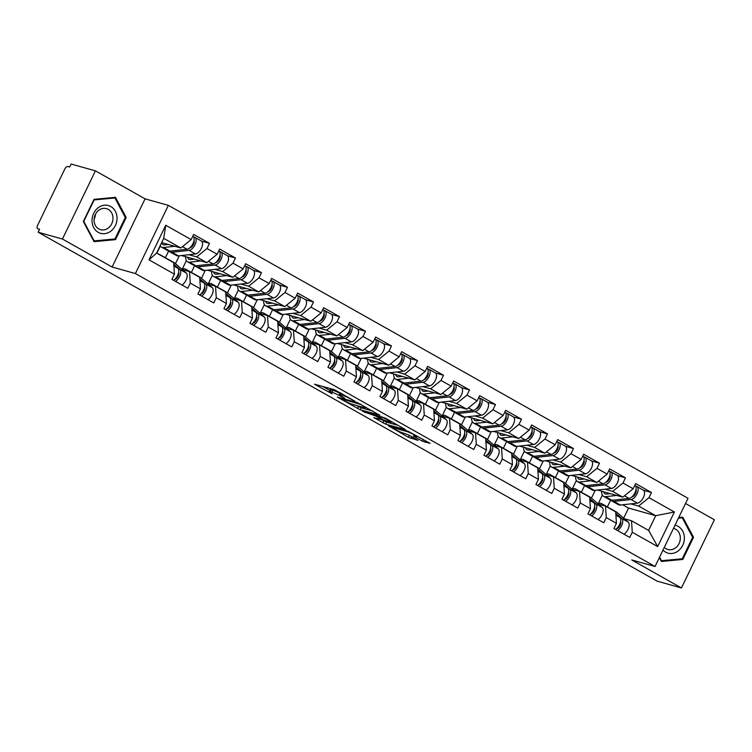 <?xml version="1.0" encoding="UTF-8"?>
<svg xmlns="http://www.w3.org/2000/svg" width="752" height="752" viewBox="0 0 752 752"><rect width="100%" height="100%" fill="white"/><g stroke="black" fill="none" stroke-linecap="round" stroke-linejoin="round"><path stroke-width="1.13" d="M354.897 401.164L334.405 389.705L314.486 384.187L332.017 393.785A6.975 0.743 -154.2 0 1 329.226 391.726A6.975 0.743 -154.2 0 1 330.269 391.811L331.905 392.271A6.975 0.743 -154.2 0 1 340.618 396.201L344.773 398.325L342.141 396.624A6.975 0.743 -154.2 0 1 339.349 394.565A6.975 0.743 -154.2 0 1 340.393 394.65L342.028 395.11A6.975 0.743 -154.2 0 1 350.742 399.03L354.897 401.164M422.464 441.208L430.135 443.36L408.11 431.253L388.192 425.735L408.364 437.26L418.056 440.371L408.919 435.07L402.903 432.917A5.828 0.62 -154.2 0 1 396.877 430.323A5.828 0.62 -154.2 0 1 393.277 427.916A5.828 0.62 -154.2 0 1 394.151 427.991L407.048 431.601A5.828 0.62 -154.2 0 1 413.074 434.205A5.828 0.62 -154.2 0 1 416.674 436.602A5.828 0.62 -154.2 0 1 415.8 436.536L413.327 435.906L414.202 436.555L422.464 441.208L423.291 439.497M112.104 267.026L145.07 198.838L95.41 170.845L62.444 239.033L112.104 267.026L135.398 273.549L655.058 566.491L631.774 559.967L681.434 587.961L657.154 581.155L38.155 232.227L39.593 229.247L37.628 228.664A3.328 1.692 -60.6 0 0 37.826 228.749M62.444 239.033L38.155 232.227M379.807 415.292L357.228 402.564L337.31 397.056L360.208 409.802L379.91 415.085M385.391 418.14L405.572 429.665L385.654 424.147L373.791 417.614L382.392 419.898L376.038 416.166L362.52 411.306L385.391 418.14M598.301 503.549L602.371 495.117M572.3 488.894L576.37 480.462M546.3 474.23L550.37 465.808M520.299 459.575L524.37 451.153M494.299 444.921L498.369 436.489M468.299 430.266L472.369 421.834M442.298 415.612L446.368 407.18M416.298 400.957L420.368 392.525M390.297 386.293L394.368 377.871M364.297 371.638L368.377 363.216M338.297 356.984L342.376 348.552M312.296 342.329L316.376 333.897M286.296 327.675L290.375 319.243M260.295 313.011L264.375 304.588M234.295 298.356L238.375 289.934M208.304 283.701L212.374 275.279M182.304 269.047L186.374 260.615M135.398 273.549L168.363 205.362L688.024 498.303L655.058 566.491M643.543 490.276L651.486 492.504L635.656 483.583L633.156 488.753L622.806 497.138L597.464 490.031M651.486 492.504L648.985 497.674L674.403 511.999L657.68 546.591L632.263 532.266L629.762 537.436L613.933 528.506L616.433 523.336L606.262 517.611L603.762 522.781L587.932 513.851L590.433 508.681L580.262 502.956L577.771 508.117L561.932 499.196L564.432 494.026L554.262 488.292L551.771 493.462L535.932 484.542L538.432 479.372L528.261 473.638L525.77 478.808L509.931 469.887L512.432 464.717L502.27 458.983L499.77 464.153L483.931 455.223L486.431 450.063L476.27 444.329L473.769 449.499L457.93 440.569L460.431 435.399L450.269 429.674L447.769 434.844L431.93 425.914L434.43 420.744L424.269 415.019L421.769 420.18L405.939 411.259L408.43 406.089L398.269 400.355L395.768 405.525L379.939 396.605L382.43 391.435L372.268 385.701L369.768 390.871L353.938 381.95L356.429 376.78L346.268 371.046L343.767 376.216L327.938 367.286L330.438 362.116L320.267 356.392L317.767 361.562L301.937 352.632L304.438 347.462L294.267 341.737L291.767 346.898L275.937 337.977L278.437 332.807L268.267 327.073L265.766 332.243L249.937 323.322L252.437 318.152L242.266 312.418L239.766 317.588L223.936 308.668L226.437 303.498L216.266 297.764L213.765 302.934L197.936 294.004L200.436 288.843L190.265 283.109L187.774 288.279L171.935 279.349L174.436 274.179L149.018 259.854L165.741 225.262L191.158 239.597L180.809 247.981L161.661 242.614A8.216 4.174 -60.6 0 0 162.968 244.635A8.216 4.174 -60.6 0 0 163.447 244.832A8.216 4.174 -60.6 0 0 164.453 244.908L168.316 244.475M201.545 241.119L209.488 243.347L193.659 234.427L191.158 239.597M209.488 243.347L206.988 248.517L217.159 254.251L206.809 262.636L181.467 255.539M227.546 255.783L235.489 258.002L219.659 249.081L217.159 254.251M235.489 258.002L232.988 263.172L243.159 268.906L232.81 277.291L207.467 270.194M253.546 270.438L261.489 272.666L245.66 263.736L243.159 268.906M261.489 272.666L258.989 277.826L269.16 283.56L258.81 291.945L233.468 284.848M279.547 285.093L287.49 287.32L271.651 278.39L269.16 283.56M287.49 287.32L284.989 292.49L295.16 298.215L284.811 306.6L259.468 299.503M305.547 299.747L313.49 301.975L297.651 293.045L295.16 298.215M313.49 301.975L310.99 307.145L321.16 312.87L310.802 321.264L285.469 314.157M331.538 314.402L339.49 316.63L323.651 307.709L321.16 312.87M339.49 316.63L336.99 321.8L347.151 327.534L336.802 335.918L311.469 328.812M357.538 329.056L365.491 331.284L349.652 322.364L347.151 327.534M365.491 331.284L362.99 336.454L373.152 342.188L362.802 350.573L337.469 343.476M383.539 343.72L391.491 345.939L375.652 337.018L373.152 342.188M391.491 345.939L388.991 351.109L399.152 356.843L388.803 365.228L363.47 358.131M409.539 358.375L417.492 360.603L401.653 351.673L399.152 356.843M417.492 360.603L414.991 365.763L425.153 371.497L414.803 379.882L389.47 372.785M435.54 373.03L443.483 375.257L427.653 366.327L425.153 371.497M443.483 375.257L440.992 380.427L451.153 386.152L440.804 394.537L415.471 387.44M461.54 387.684L469.483 389.912L453.653 380.982L451.153 386.152M469.483 389.912L466.992 395.082L477.153 400.816L466.804 409.201L441.471 402.094M487.54 402.339L495.483 404.567L479.654 395.646L477.153 400.816M495.483 404.567L492.992 409.737L503.154 415.471L492.804 423.855L467.462 416.758M513.541 416.993L521.484 419.221L505.654 410.301L503.154 415.471M521.484 419.221L518.983 424.391L529.154 430.125L518.805 438.51L493.462 431.413M539.541 431.657L547.484 433.885L531.655 424.955L529.154 430.125M547.484 433.885L544.984 439.046L555.155 444.78L544.805 453.165L519.463 446.068M565.542 446.312L573.485 448.54L557.655 439.61L555.155 444.78M573.485 448.54L570.984 453.71L581.155 459.434L570.806 467.819L545.463 460.722M591.542 460.967L599.485 463.194L583.655 454.264L581.155 459.434M599.485 463.194L596.985 468.364L607.155 474.089L596.806 482.483L571.464 475.377M617.542 475.621L625.485 477.849L609.656 468.928L607.155 474.089M625.485 477.849L622.985 483.019L633.156 488.753M598.329 504.094L605.529 506.115L615.691 511.849L616.433 523.336M622.806 497.138L612.636 491.404L604.834 489.214M591.457 498.144L595.264 490.276M581.39 492.222L584.624 485.538M605.529 506.115L606.262 517.611M622.985 483.019L612.636 491.404M572.328 489.439L579.529 491.46L589.69 497.194L590.433 508.681M596.806 482.483L586.635 476.749L578.833 474.559M565.466 483.489L569.264 475.621M555.39 477.567L558.623 470.884M579.529 491.46L580.262 502.956M596.985 468.364L586.635 476.749M546.328 474.785L553.528 476.806L563.69 482.53L564.432 494.026M570.806 467.819L560.635 462.095L552.833 459.904M539.466 468.834L543.264 460.967M529.389 462.912L532.623 456.229A11.101 5.64 119.4 0 1 531.965 455.956L525.545 452.337A11.101 5.64 119.4 0 1 523.683 447.252M553.528 476.806L554.262 488.292M570.984 453.71L560.635 462.095M520.328 460.13L527.528 462.142L537.689 467.876L538.432 479.372M544.805 453.165L534.634 447.44L526.832 445.25M513.466 454.18L517.263 446.312M503.389 448.258L506.622 441.574A11.101 5.64 119.4 0 1 505.964 441.302L499.544 437.683A11.101 5.64 119.4 0 1 497.683 432.597M527.528 462.142L528.261 473.638M544.984 439.046L534.634 447.44M494.327 445.475L501.528 447.487L511.689 453.221L512.432 464.717M518.805 438.51L508.634 432.776L500.832 430.595M487.465 439.525L491.263 431.657M477.388 433.603L480.622 426.91A11.101 5.64 119.4 0 1 479.964 426.647L473.544 423.028A11.101 5.64 119.4 0 1 471.683 417.933M501.528 447.487L502.27 458.983M518.983 424.391L508.634 432.776M468.327 430.811L475.527 432.832L485.689 438.566L486.431 450.063M492.804 423.855L482.634 418.121L474.832 415.931M461.465 424.871L465.262 417.003M451.388 418.949L454.622 412.256A11.101 5.64 119.4 0 1 453.964 411.993L447.543 408.374A11.101 5.64 119.4 0 1 445.692 403.279M475.527 432.832L476.27 444.329M492.992 409.737L482.634 418.121M442.326 416.157L449.527 418.178L459.688 423.912L460.431 435.399M466.804 409.201L456.633 403.467L448.831 401.277M435.464 410.207L439.271 402.339M425.388 404.285L428.621 397.601M449.527 418.178L450.269 429.674M466.992 395.082L456.633 403.467M416.326 401.502L423.526 403.523L433.697 409.248L434.43 420.744M440.804 394.537L430.642 388.812L422.831 386.622M409.464 395.552L413.271 387.684M399.387 389.63L402.621 382.947A11.101 5.64 119.4 0 1 401.963 382.674L395.543 379.055A11.101 5.64 119.4 0 1 393.691 373.97M423.526 403.523L424.269 415.019M440.992 380.427L430.642 388.812M390.326 386.848L397.526 388.869L407.697 394.593L408.43 406.089M414.803 379.882L404.642 374.158L396.83 371.967M383.464 380.897L387.271 373.03M373.387 374.975L376.62 368.292A11.101 5.64 119.4 0 1 375.962 368.019L369.542 364.4A11.101 5.64 119.4 0 1 367.69 359.315M397.526 388.869L398.269 400.355M414.991 365.763L404.642 374.158M364.325 372.193L371.526 374.205L381.696 379.939L382.43 391.435M388.803 365.228L378.641 359.494L370.83 357.313M357.463 366.243L361.27 358.375M347.386 360.321L350.62 353.637A11.101 5.64 119.4 0 1 349.962 353.365L343.542 349.746A11.101 5.64 119.4 0 1 341.69 344.651M371.526 374.205L372.268 385.701M388.991 351.109L378.641 359.494M338.325 357.538L345.525 359.55L355.696 365.284L356.429 376.78M362.802 350.573L352.641 344.839L344.83 342.658M331.463 351.588L335.27 343.72M321.386 345.666L324.62 338.973A11.101 5.64 119.4 0 1 323.962 338.71L317.551 335.091A11.101 5.64 119.4 0 1 315.69 329.996M345.525 359.55L346.268 371.046M362.99 336.454L352.641 344.839M312.324 342.874L319.525 344.895L329.696 350.629L330.438 362.116M336.802 335.918L326.641 330.184L318.839 327.994M305.462 336.934L309.269 329.056M295.386 331.002L298.619 324.319M319.525 344.895L320.267 356.392M336.99 321.8L326.641 330.184M286.324 328.22L293.524 330.241L303.695 335.975L304.438 347.462M310.802 321.264L300.64 315.53L292.838 313.34M279.462 322.27L283.269 314.402M269.395 316.348L272.619 309.664A11.101 5.64 119.4 0 1 271.961 309.392L265.55 305.773A11.101 5.64 119.4 0 1 263.689 300.687M293.524 330.241L294.267 341.737M310.99 307.145L300.64 315.53M260.324 313.565L267.524 315.586L277.695 321.311L278.437 332.807M284.811 306.6L274.64 300.875L266.838 298.685M253.462 307.615L257.269 299.747M243.394 301.693L246.618 295.01A11.101 5.64 119.4 0 1 245.96 294.737L239.55 291.118A11.101 5.64 119.4 0 1 237.688 286.033M267.524 315.586L268.267 327.073M284.989 292.49L274.64 300.875M234.323 298.911L241.524 300.932L251.694 306.656L252.437 318.152M258.81 291.945L248.639 286.221L240.837 284.03M227.461 292.96L231.268 285.093M217.394 287.038L220.618 280.355A11.101 5.64 119.4 0 1 219.96 280.082L213.549 276.463A11.101 5.64 119.4 0 1 211.688 271.378M241.524 300.932L242.266 312.418M258.989 277.826L248.639 286.221M208.332 284.256L215.533 286.268L225.694 292.002L226.437 303.498M232.81 277.291L222.639 271.557L214.837 269.376M201.461 278.306L205.268 270.438M191.393 272.384L194.627 265.7A11.101 5.64 119.4 0 1 193.96 265.428L187.549 261.809A11.101 5.64 119.4 0 1 185.688 256.714M215.533 286.268L216.266 297.764M232.988 263.172L222.639 271.557M182.332 269.601L189.532 271.613L199.694 277.347L200.436 288.843M206.809 262.636L196.639 256.902L188.837 254.721M175.47 263.651L179.267 255.783M165.393 257.729L168.627 251.036M189.532 271.613L190.265 283.109M206.988 248.517L196.639 256.902M95.41 170.845L71.12 164.039L69.673 167.019L67.906 166.521A3.328 1.692 -60.6 0 0 64.794 169.04L37.6 225.299A3.328 1.692 -60.6 0 0 37.628 228.664M156.877 253.208L160.373 245.96M180.809 247.981L163.72 238.346L156.613 253.057L173.693 262.692L174.436 274.179M156.613 253.057L149.018 259.854M165.741 225.262L163.72 238.346M681.434 587.961L714.4 519.773L685.514 503.492M145.07 198.838L168.363 205.362M624.32 518.758L631.52 520.769L648.609 530.404L655.716 515.693L638.636 506.058L630.834 503.878M623.662 518.184L628.55 508.079L655.716 515.693L674.403 511.999M628.55 508.079L622.694 504.78M607.39 506.886L610.615 500.193A11.101 5.64 119.4 0 1 609.957 499.93L603.546 496.311A11.101 5.64 119.4 0 1 601.685 491.216M631.52 520.769L632.263 532.266M648.609 530.404L657.68 546.591M648.985 497.674L638.636 506.058M115.47 197.344L94.028 199.355L83.322 221.511L94.047 241.655L115.488 239.644L126.195 217.488L115.47 197.344M659.344 557.636L661.375 561.462L682.816 559.45L693.523 537.295L682.797 517.15L678.727 517.536M339.942 393.324A6.975 0.743 -154.2 0 0 332.863 390.279L331.905 392.271M329.226 391.726L330.184 389.743A6.975 0.743 -154.2 0 1 331.228 389.827L332.863 390.279M322.646 386.406L329.837 390.457M356.514 405.497L361.176 407.819L372.936 411.109M360.227 404.379L341.126 398.701L343.88 400.478A6.975 0.743 -154.2 0 0 352.594 404.397L364.353 407.697A6.975 0.743 -154.2 0 0 365.397 407.781A6.975 0.743 -154.2 0 0 362.605 405.723L360.396 404.04M398.372 425.453L386.613 422.154L385.654 424.147M381.95 419.842L386.613 422.154M390.307 422.182A5.828 0.62 -154.2 0 0 391.181 422.248A5.828 0.62 -154.2 0 0 387.581 419.851A5.828 0.62 -154.2 0 0 381.555 417.247L376.686 415.95L383.041 419.682L390.307 422.182M125.152 217.196L126.195 217.488M113.505 239.089L115.488 239.644M692.479 537.003L693.523 537.295M680.833 558.896L682.816 559.45M193.64 236.946L194.477 237.181A7.332 3.722 119.4 0 1 194.9 237.359L201.32 240.978A7.332 3.722 119.4 0 1 201.536 248.047A7.332 3.722 119.4 0 1 195.454 253.979L178.393 255.877A11.101 5.64 119.4 0 1 177.03 255.783A11.101 5.64 119.4 0 1 176.382 255.511L169.961 251.901A11.101 5.64 119.4 0 1 169.078 251.13M194.9 237.359A7.332 3.722 119.4 0 1 195.125 244.428A7.332 3.722 119.4 0 1 189.034 250.369L171.982 252.258A11.101 5.64 119.4 0 1 170.61 252.164A11.101 5.64 119.4 0 1 169.961 251.901M192.813 236.175L192.907 236.231A7.332 3.722 119.4 0 1 193.123 243.3A7.332 3.722 119.4 0 1 187.041 249.241L169.98 251.13A11.101 5.64 119.4 0 1 168.608 251.036A11.101 5.64 119.4 0 1 167.969 250.773L161.548 247.154A11.101 5.64 119.4 0 1 160.204 245.631M174.727 246.271L163.56 247.511A11.101 5.64 119.4 0 1 162.197 247.417A11.101 5.64 119.4 0 1 161.548 247.154M194.232 241.862L193.715 241.721M189.908 247.756L189.927 247.756A4.437 2.256 -60.6 0 0 193.273 244.832A4.437 2.256 -60.6 0 0 194.016 240.471M160.759 255.398L160.054 254.778A11.101 5.64 -60.6 0 0 159.574 254.449A11.101 5.64 -60.6 0 0 158.926 254.176A11.101 5.64 -60.6 0 0 158.428 254.082M169.181 260.145L168.467 259.525A11.101 5.64 -60.6 0 0 167.987 259.186A11.101 5.64 -60.6 0 0 167.348 258.923A11.101 5.64 -60.6 0 0 166.982 258.848M175.592 281.408A7.332 3.722 -60.6 0 0 180.17 275.194A7.332 3.722 -60.6 0 0 179.841 269.385L173.787 264.14M182.003 285.027A7.332 3.722 -60.6 0 0 186.581 278.813A7.332 3.722 -60.6 0 0 186.261 273.004L174.887 263.144A11.101 5.64 -60.6 0 0 174.408 262.805L167.987 259.186M178.647 272.28A4.437 2.256 119.4 0 1 177.895 276.661A4.437 2.256 119.4 0 1 174.539 279.565M173.59 280.28A7.332 3.722 -60.6 0 0 178.168 274.066A7.332 3.722 -60.6 0 0 177.839 268.257L173.834 264.779M167.179 259.017L166.465 258.397A11.101 5.64 -60.6 0 0 165.995 258.068L159.574 254.449M110.779 206.518A14.438 12.342 105.7 0 0 93.699 213.333A14.438 12.342 105.7 0 0 98.286 232.359A14.438 12.342 105.7 0 0 115.366 225.544A14.438 12.342 105.7 0 0 110.779 206.518M108.25 209.366A10.932 9.344 105.7 0 0 106.474 208.633A10.932 9.344 105.7 0 0 94.884 215.561A10.932 9.344 105.7 0 0 98.794 228.937A10.932 9.344 105.7 0 0 100.58 229.68A10.932 9.344 105.7 0 0 112.17 222.742A10.932 9.344 105.7 0 0 108.25 209.366M114.934 238.957L94.16 240.903L83.763 221.379L94.141 199.919L114.915 197.973L125.302 217.488L114.934 238.957M93.558 240.734L94.16 240.903M113.373 197.541L114.915 197.973M94.085 219.208A10.932 9.344 105.7 0 0 95.485 214.207M662.982 550.097A14.438 12.342 105.7 0 0 676.631 551.968A14.438 12.342 105.7 0 0 684.367 538.075A14.438 12.342 105.7 0 0 675.033 525.169M664.307 547.362A10.932 9.344 105.7 0 0 667.908 549.486A10.932 9.344 105.7 0 0 680.325 538.075A10.932 9.344 105.7 0 0 673.801 528.44A10.932 9.344 105.7 0 0 673.491 528.355M660.886 560.541L661.487 560.71L659.589 557.129M678.436 518.137L682.243 517.78L692.639 537.295L682.261 558.764L661.487 560.71M680.701 517.348L682.243 517.78M219.631 251.6L220.477 251.835A7.332 3.722 119.4 0 1 220.9 252.014L227.32 255.633A7.332 3.722 119.4 0 1 227.536 262.702A7.332 3.722 119.4 0 1 221.455 268.643L204.394 270.532A11.101 5.64 119.4 0 1 203.031 270.438A11.101 5.64 119.4 0 1 202.382 270.165L195.962 266.556A11.101 5.64 119.4 0 1 195.078 265.785M220.9 252.014A7.332 3.722 119.4 0 1 221.126 259.083A7.332 3.722 119.4 0 1 215.034 265.024L197.983 266.913A11.101 5.64 119.4 0 1 196.61 266.819A11.101 5.64 119.4 0 1 195.962 266.556M187.68 257.278A8.216 4.174 -60.6 0 0 188.968 259.29A8.216 4.174 -60.6 0 0 189.448 259.487A8.216 4.174 -60.6 0 0 190.453 259.562L194.307 259.13M200.728 260.935L189.56 262.175A11.101 5.64 119.4 0 1 188.197 262.072A11.101 5.64 119.4 0 1 187.549 261.809M220.233 256.526L219.716 256.376M218.804 250.83L218.907 250.886A7.332 3.722 119.4 0 1 219.123 257.955A7.332 3.722 119.4 0 1 213.042 263.896L195.981 265.785A11.101 5.64 119.4 0 1 194.608 265.691M215.909 262.41L215.927 262.41A4.437 2.256 -60.6 0 0 219.274 259.496A4.437 2.256 -60.6 0 0 220.016 255.125M245.631 266.255L246.477 266.49A7.332 3.722 119.4 0 1 246.9 266.669L253.321 270.288A7.332 3.722 119.4 0 1 253.537 277.356A7.332 3.722 119.4 0 1 247.455 283.297L230.394 285.187A11.101 5.64 119.4 0 1 229.031 285.093A11.101 5.64 119.4 0 1 228.382 284.829L221.962 281.21A11.101 5.64 119.4 0 1 221.079 280.44M246.9 266.669A7.332 3.722 119.4 0 1 247.126 273.737A7.332 3.722 119.4 0 1 241.035 279.678L223.983 281.568A11.101 5.64 119.4 0 1 222.611 281.474A11.101 5.64 119.4 0 1 221.962 281.21M213.681 271.933A8.216 4.174 -60.6 0 0 214.969 273.954A8.216 4.174 -60.6 0 0 215.448 274.151A8.216 4.174 -60.6 0 0 216.454 274.217L220.308 273.794M226.728 275.589L215.561 276.83A11.101 5.64 119.4 0 1 214.198 276.736A11.101 5.64 119.4 0 1 213.549 276.463M246.233 271.181L245.716 271.04M244.804 265.494L244.908 265.541A7.332 3.722 119.4 0 1 245.124 272.609A7.332 3.722 119.4 0 1 239.033 278.55L221.981 280.44A11.101 5.64 119.4 0 1 220.609 280.346M241.909 277.074L241.928 277.065A4.437 2.256 -60.6 0 0 245.274 274.151A4.437 2.256 -60.6 0 0 246.017 269.78M271.632 280.919L272.478 281.154A7.332 3.722 119.4 0 1 272.901 281.323L279.321 284.942A7.332 3.722 119.4 0 1 279.537 292.011A7.332 3.722 119.4 0 1 273.455 297.952L256.394 299.841A11.101 5.64 119.4 0 1 255.031 299.747A11.101 5.64 119.4 0 1 254.383 299.484L247.963 295.865A11.101 5.64 119.4 0 1 247.079 295.104M272.901 281.323A7.332 3.722 119.4 0 1 273.126 288.401A7.332 3.722 119.4 0 1 267.035 294.333L249.984 296.232A11.101 5.64 119.4 0 1 248.611 296.128A11.101 5.64 119.4 0 1 247.963 295.865M239.681 286.587A8.216 4.174 -60.6 0 0 240.969 288.608A8.216 4.174 -60.6 0 0 241.439 288.806A8.216 4.174 -60.6 0 0 242.454 288.871L246.308 288.448M252.728 290.244L241.561 291.485A11.101 5.64 119.4 0 1 240.198 291.391A11.101 5.64 119.4 0 1 239.55 291.118M272.233 285.835L271.716 285.694M270.805 280.148L270.899 280.195A7.332 3.722 119.4 0 1 271.124 287.273A7.332 3.722 119.4 0 1 265.033 293.205L247.981 295.104A11.101 5.64 119.4 0 1 246.609 295.01M267.909 291.729L267.928 291.729A4.437 2.256 -60.6 0 0 271.275 288.806A4.437 2.256 -60.6 0 0 272.017 284.444M297.632 295.574L298.478 295.809A7.332 3.722 119.4 0 1 298.901 295.987L305.321 299.597A7.332 3.722 119.4 0 1 305.538 306.675A7.332 3.722 119.4 0 1 299.456 312.606L282.395 314.505A11.101 5.64 119.4 0 1 281.032 314.402A11.101 5.64 119.4 0 1 280.383 314.139L273.963 310.52A11.101 5.64 119.4 0 1 273.079 309.758M298.901 295.987A7.332 3.722 119.4 0 1 299.127 303.056A7.332 3.722 119.4 0 1 293.036 308.987L275.984 310.886A11.101 5.64 119.4 0 1 274.612 310.792A11.101 5.64 119.4 0 1 273.963 310.52M265.682 301.242A8.216 4.174 -60.6 0 0 266.96 303.263A8.216 4.174 -60.6 0 0 267.439 303.46A8.216 4.174 -60.6 0 0 268.455 303.526L272.309 303.103M278.729 304.898L267.562 306.139A11.101 5.64 119.4 0 1 266.199 306.045A11.101 5.64 119.4 0 1 265.55 305.773M298.234 300.49L297.717 300.349M296.805 294.803L296.899 294.859A7.332 3.722 119.4 0 1 297.125 301.928A7.332 3.722 119.4 0 1 291.033 307.859L273.982 309.758A11.101 5.64 119.4 0 1 272.609 309.664M293.91 306.384L293.929 306.384A4.437 2.256 -60.6 0 0 297.275 303.46A4.437 2.256 -60.6 0 0 298.018 299.099M323.633 310.228L324.479 310.463A7.332 3.722 119.4 0 1 324.902 310.642L331.322 314.261A7.332 3.722 119.4 0 1 331.538 321.33A7.332 3.722 119.4 0 1 325.456 327.261L308.395 329.16A11.101 5.64 119.4 0 1 307.023 329.066A11.101 5.64 119.4 0 1 306.384 328.793L299.963 325.174A11.101 5.64 119.4 0 1 299.08 324.413M324.902 310.642A7.332 3.722 119.4 0 1 325.118 317.711A7.332 3.722 119.4 0 1 319.036 323.642L301.975 325.541A11.101 5.64 119.4 0 1 300.612 325.447A11.101 5.64 119.4 0 1 299.963 325.174M291.682 315.896A8.216 4.174 -60.6 0 0 292.96 317.917A8.216 4.174 -60.6 0 0 293.44 318.115A8.216 4.174 -60.6 0 0 294.455 318.19L298.309 317.758M322.805 309.457L322.899 309.514A7.332 3.722 119.4 0 1 323.125 316.583A7.332 3.722 119.4 0 1 317.034 322.523L299.982 324.413A11.101 5.64 119.4 0 1 298.61 324.319A11.101 5.64 119.4 0 1 297.961 324.046L291.55 320.437A11.101 5.64 119.4 0 1 289.689 315.342M304.729 319.553L293.562 320.794A11.101 5.64 119.4 0 1 292.19 320.7A11.101 5.64 119.4 0 1 291.55 320.437M324.234 315.144L323.717 315.003M319.91 321.038L319.929 321.038A4.437 2.256 -60.6 0 0 323.275 318.115A4.437 2.256 -60.6 0 0 324.018 313.753M188.103 271.218L186.054 269.442A11.101 5.64 -60.6 0 0 185.575 269.103A11.101 5.64 -60.6 0 0 184.926 268.831A11.101 5.64 -60.6 0 0 181.881 269.216M195.182 274.8L194.467 274.179A11.101 5.64 -60.6 0 0 193.988 273.85A11.101 5.64 -60.6 0 0 193.339 273.578A11.101 5.64 -60.6 0 0 192.982 273.502M201.592 296.072A7.332 3.722 -60.6 0 0 206.17 289.849A7.332 3.722 -60.6 0 0 205.841 284.04L199.788 278.795M208.003 299.681A7.332 3.722 -60.6 0 0 212.581 293.468A7.332 3.722 -60.6 0 0 212.261 287.659L200.887 277.798A11.101 5.64 -60.6 0 0 200.408 277.46L193.988 273.85M204.647 286.935A4.437 2.256 119.4 0 1 203.895 291.315A4.437 2.256 119.4 0 1 200.54 294.22M199.59 294.944A7.332 3.722 -60.6 0 0 204.168 288.721A7.332 3.722 -60.6 0 0 203.839 282.912L199.835 279.434M193.179 273.672L192.465 273.051A11.101 5.64 -60.6 0 0 191.995 272.722L185.575 269.103M214.094 285.873L212.055 284.096A11.101 5.64 -60.6 0 0 211.575 283.758A11.101 5.64 -60.6 0 0 210.927 283.495A11.101 5.64 -60.6 0 0 207.881 283.871M221.182 289.454L220.468 288.843A11.101 5.64 -60.6 0 0 219.988 288.505A11.101 5.64 -60.6 0 0 219.34 288.232A11.101 5.64 -60.6 0 0 218.982 288.157M227.593 310.726A7.332 3.722 -60.6 0 0 232.161 304.504A7.332 3.722 -60.6 0 0 231.842 298.704L225.788 293.449M234.004 314.345A7.332 3.722 -60.6 0 0 238.581 308.123A7.332 3.722 -60.6 0 0 238.262 302.313L226.888 292.453A11.101 5.64 -60.6 0 0 226.408 292.124L219.988 288.505M230.648 301.59A4.437 2.256 119.4 0 1 229.896 305.97A4.437 2.256 119.4 0 1 226.54 308.875M225.591 309.598A7.332 3.722 -60.6 0 0 230.168 303.376A7.332 3.722 -60.6 0 0 229.839 297.576L225.826 294.098M219.18 288.326L218.465 287.715A11.101 5.64 -60.6 0 0 217.995 287.377L211.575 283.758M240.095 300.527L238.046 298.751A11.101 5.64 -60.6 0 0 237.576 298.412A11.101 5.64 -60.6 0 0 236.927 298.149A11.101 5.64 -60.6 0 0 233.881 298.525M247.182 304.109L246.468 303.498A11.101 5.64 -60.6 0 0 245.989 303.159A11.101 5.64 -60.6 0 0 245.34 302.896A11.101 5.64 -60.6 0 0 244.983 302.812M253.593 325.381A7.332 3.722 -60.6 0 0 258.162 319.158A7.332 3.722 -60.6 0 0 257.842 313.358L251.788 308.113M260.004 329A7.332 3.722 -60.6 0 0 264.582 322.777A7.332 3.722 -60.6 0 0 264.262 316.977L252.879 307.117A11.101 5.64 -60.6 0 0 252.409 306.778L245.989 303.159M256.639 316.244A4.437 2.256 119.4 0 1 255.896 320.625A4.437 2.256 119.4 0 1 252.531 323.529M251.591 324.253A7.332 3.722 -60.6 0 0 256.169 318.04A7.332 3.722 -60.6 0 0 255.84 312.23L251.826 308.752M245.18 302.981L244.466 302.37A11.101 5.64 -60.6 0 0 243.986 302.031L237.576 298.412M266.095 315.182L264.046 313.405A11.101 5.64 -60.6 0 0 263.576 313.067A11.101 5.64 -60.6 0 0 262.927 312.804A11.101 5.64 -60.6 0 0 259.882 313.18M273.173 318.773L272.468 318.152A11.101 5.64 -60.6 0 0 271.989 317.814A11.101 5.64 -60.6 0 0 271.34 317.551A11.101 5.64 -60.6 0 0 270.983 317.466M279.594 340.036A7.332 3.722 -60.6 0 0 284.162 333.822A7.332 3.722 -60.6 0 0 283.842 328.013L277.789 322.768M286.004 343.655A7.332 3.722 -60.6 0 0 290.582 337.432A7.332 3.722 -60.6 0 0 290.253 331.632L278.879 321.771A11.101 5.64 -60.6 0 0 278.409 321.433L271.989 317.814M282.639 330.908A4.437 2.256 119.4 0 1 281.897 335.279A4.437 2.256 119.4 0 1 278.531 338.193M277.591 338.908A7.332 3.722 -60.6 0 0 282.169 332.694A7.332 3.722 -60.6 0 0 281.84 326.885L277.826 323.407M271.181 317.645L270.466 317.024A11.101 5.64 -60.6 0 0 269.987 316.686L263.576 313.067M292.096 329.837L290.046 328.06A11.101 5.64 -60.6 0 0 289.576 327.731A11.101 5.64 -60.6 0 0 288.928 327.458A11.101 5.64 -60.6 0 0 285.882 327.834M299.174 333.427L298.469 332.807A11.101 5.64 -60.6 0 0 297.989 332.469A11.101 5.64 -60.6 0 0 297.341 332.205A11.101 5.64 -60.6 0 0 296.984 332.13M305.585 354.69A7.332 3.722 -60.6 0 0 310.162 348.477A7.332 3.722 -60.6 0 0 309.843 342.668L303.789 337.422M312.005 358.309A7.332 3.722 -60.6 0 0 316.583 352.096A7.332 3.722 -60.6 0 0 316.254 346.287L304.88 336.426A11.101 5.64 -60.6 0 0 304.41 336.088L297.989 332.469M308.64 345.563A4.437 2.256 119.4 0 1 307.888 349.934A4.437 2.256 119.4 0 1 304.532 352.848M303.592 353.562A7.332 3.722 -60.6 0 0 308.17 347.349A7.332 3.722 -60.6 0 0 307.841 341.54L303.827 338.062M297.181 332.299L296.467 331.679A11.101 5.64 -60.6 0 0 295.987 331.341L289.576 327.731M349.633 324.883L350.479 325.118A7.332 3.722 119.4 0 1 350.902 325.296L357.322 328.915A7.332 3.722 119.4 0 1 357.538 335.984A7.332 3.722 119.4 0 1 351.457 341.916L334.396 343.814A11.101 5.64 119.4 0 1 333.023 343.72A11.101 5.64 119.4 0 1 332.384 343.448L325.964 339.838A11.101 5.64 119.4 0 1 325.08 339.067M350.902 325.296A7.332 3.722 119.4 0 1 351.118 332.365A7.332 3.722 119.4 0 1 345.036 338.306L327.975 340.195A11.101 5.64 119.4 0 1 326.612 340.101A11.101 5.64 119.4 0 1 325.964 339.838M317.682 330.56A8.216 4.174 -60.6 0 0 318.961 332.572A8.216 4.174 -60.6 0 0 319.44 332.769A8.216 4.174 -60.6 0 0 320.455 332.845L324.309 332.412M330.73 334.217L319.562 335.448A11.101 5.64 119.4 0 1 318.19 335.354A11.101 5.64 119.4 0 1 317.551 335.091M350.235 329.808L349.718 329.658M348.806 324.112L348.9 324.168A7.332 3.722 119.4 0 1 349.125 331.237A7.332 3.722 119.4 0 1 343.034 337.178L325.983 339.067A11.101 5.64 119.4 0 1 324.61 338.973M345.911 335.693L345.929 335.693A4.437 2.256 -60.6 0 0 349.276 332.769A4.437 2.256 -60.6 0 0 350.018 328.408M318.096 344.491L316.047 342.724A11.101 5.64 -60.6 0 0 315.577 342.386A11.101 5.64 -60.6 0 0 314.928 342.113A11.101 5.64 -60.6 0 0 311.883 342.498M325.174 348.082L324.469 347.462A11.101 5.64 -60.6 0 0 323.99 347.133A11.101 5.64 -60.6 0 0 323.341 346.86A11.101 5.64 -60.6 0 0 322.984 346.785M331.585 369.345A7.332 3.722 -60.6 0 0 336.163 363.131A7.332 3.722 -60.6 0 0 335.843 357.322L329.79 352.077M338.005 372.964A7.332 3.722 -60.6 0 0 342.583 366.75A7.332 3.722 -60.6 0 0 342.254 360.941L330.88 351.081A11.101 5.64 -60.6 0 0 330.41 350.742L323.99 347.133M334.64 360.217A4.437 2.256 119.4 0 1 333.888 364.598A4.437 2.256 119.4 0 1 330.532 367.502M329.592 368.217A7.332 3.722 -60.6 0 0 334.161 362.003A7.332 3.722 -60.6 0 0 333.841 356.194L329.827 352.716M323.181 346.954L322.467 346.334A11.101 5.64 -60.6 0 0 321.988 346.005L315.577 342.386M375.633 339.537L376.479 339.772A7.332 3.722 119.4 0 1 376.902 339.951L383.323 343.57A7.332 3.722 119.4 0 1 383.539 350.639A7.332 3.722 119.4 0 1 377.457 356.58L360.396 358.469A11.101 5.64 119.4 0 1 359.024 358.375A11.101 5.64 119.4 0 1 358.375 358.112L351.964 354.493A11.101 5.64 119.4 0 1 351.081 353.722M376.902 339.951A7.332 3.722 119.4 0 1 377.119 347.02A7.332 3.722 119.4 0 1 371.037 352.961L353.976 354.85A11.101 5.64 119.4 0 1 352.613 354.756A11.101 5.64 119.4 0 1 351.964 354.493M343.683 345.215A8.216 4.174 -60.6 0 0 344.961 347.227A8.216 4.174 -60.6 0 0 345.441 347.433A8.216 4.174 -60.6 0 0 346.456 347.499L350.31 347.067M356.721 348.872L345.563 350.112A11.101 5.64 119.4 0 1 344.19 350.009A11.101 5.64 119.4 0 1 343.542 349.746M376.235 344.463L375.718 344.313M374.806 338.767L374.9 338.823A7.332 3.722 119.4 0 1 375.126 345.892A7.332 3.722 119.4 0 1 369.035 351.833L351.983 353.722A11.101 5.64 119.4 0 1 350.611 353.628M371.911 350.347L371.93 350.347A4.437 2.256 -60.6 0 0 375.276 347.433A4.437 2.256 -60.6 0 0 376.019 343.062M344.096 359.155L342.047 357.379A11.101 5.64 -60.6 0 0 341.577 357.04A11.101 5.64 -60.6 0 0 340.929 356.777A11.101 5.64 -60.6 0 0 337.883 357.153M351.175 362.737L350.47 362.116A11.101 5.64 -60.6 0 0 349.99 361.787A11.101 5.64 -60.6 0 0 349.342 361.515A11.101 5.64 -60.6 0 0 348.975 361.439M357.585 384.009A7.332 3.722 -60.6 0 0 362.163 377.786A7.332 3.722 -60.6 0 0 361.844 371.977L355.79 366.732M364.006 387.618A7.332 3.722 -60.6 0 0 368.583 381.405A7.332 3.722 -60.6 0 0 368.254 375.596L356.88 365.735A11.101 5.64 -60.6 0 0 356.41 365.406L349.99 361.787M360.64 374.872A4.437 2.256 119.4 0 1 359.888 379.252A4.437 2.256 119.4 0 1 356.533 382.157M355.593 382.881A7.332 3.722 -60.6 0 0 360.161 376.658A7.332 3.722 -60.6 0 0 359.841 370.858L355.828 367.38M349.182 361.609L348.467 360.998A11.101 5.64 -60.6 0 0 347.988 360.659L341.577 357.04M401.634 354.192L402.47 354.436A7.332 3.722 119.4 0 1 402.903 354.606L409.323 358.225A7.332 3.722 119.4 0 1 409.539 365.293A7.332 3.722 119.4 0 1 403.448 371.234L386.396 373.124A11.101 5.64 119.4 0 1 385.024 373.03A11.101 5.64 119.4 0 1 384.375 372.766L377.965 369.147A11.101 5.64 119.4 0 1 377.081 368.377M402.903 354.606A7.332 3.722 119.4 0 1 403.119 361.674A7.332 3.722 119.4 0 1 397.037 367.615L379.976 369.505A11.101 5.64 119.4 0 1 378.613 369.411A11.101 5.64 119.4 0 1 377.965 369.147M369.683 359.87A8.216 4.174 -60.6 0 0 370.962 361.891A8.216 4.174 -60.6 0 0 371.441 362.088A8.216 4.174 -60.6 0 0 372.456 362.154L376.31 361.731M382.721 363.526L371.563 364.767A11.101 5.64 119.4 0 1 370.191 364.673A11.101 5.64 119.4 0 1 369.542 364.4M402.226 359.118L401.718 358.977M400.807 353.431L400.901 353.478A7.332 3.722 119.4 0 1 401.126 360.546A7.332 3.722 119.4 0 1 395.035 366.487L377.983 368.386A11.101 5.64 119.4 0 1 376.611 368.283M397.911 365.011L397.93 365.002A4.437 2.256 -60.6 0 0 401.277 362.088A4.437 2.256 -60.6 0 0 402.019 357.717M370.097 373.81L368.048 372.033A11.101 5.64 -60.6 0 0 367.568 371.695A11.101 5.64 -60.6 0 0 366.929 371.432A11.101 5.64 -60.6 0 0 363.883 371.808M377.175 377.391L376.47 376.78A11.101 5.64 -60.6 0 0 375.991 376.442A11.101 5.64 -60.6 0 0 375.342 376.169A11.101 5.64 -60.6 0 0 374.975 376.094M383.586 398.663A7.332 3.722 -60.6 0 0 388.164 392.441A7.332 3.722 -60.6 0 0 387.844 386.641L381.79 381.386M390.006 402.282A7.332 3.722 -60.6 0 0 394.584 396.06A7.332 3.722 -60.6 0 0 394.255 390.25L382.881 380.39A11.101 5.64 -60.6 0 0 382.401 380.061L375.991 376.442M386.641 389.527A4.437 2.256 119.4 0 1 385.889 393.907A4.437 2.256 119.4 0 1 382.533 396.812M381.593 397.535A7.332 3.722 -60.6 0 0 386.161 391.313A7.332 3.722 -60.6 0 0 385.842 385.513L381.828 382.035M375.173 376.263L374.468 375.652A11.101 5.64 -60.6 0 0 373.988 375.314L367.568 371.695M427.634 368.856L428.471 369.091A7.332 3.722 119.4 0 1 428.903 369.26L435.314 372.879A7.332 3.722 119.4 0 1 435.54 379.948A7.332 3.722 119.4 0 1 429.448 385.889L412.397 387.778A11.101 5.64 119.4 0 1 411.024 387.684A11.101 5.64 119.4 0 1 410.376 387.421L403.965 383.802A11.101 5.64 119.4 0 1 403.072 383.041M428.903 369.26A7.332 3.722 119.4 0 1 429.119 376.338A7.332 3.722 119.4 0 1 423.038 382.27L405.977 384.169A11.101 5.64 119.4 0 1 404.614 384.075A11.101 5.64 119.4 0 1 403.965 383.802M395.684 374.524A8.216 4.174 -60.6 0 0 396.962 376.545A8.216 4.174 -60.6 0 0 397.441 376.743A8.216 4.174 -60.6 0 0 398.457 376.808L402.311 376.385M408.721 378.181L397.564 379.422A11.101 5.64 119.4 0 1 396.191 379.328A11.101 5.64 119.4 0 1 395.543 379.055M428.226 373.772L427.719 373.631M426.807 368.085L426.901 368.142A7.332 3.722 119.4 0 1 427.117 375.21A7.332 3.722 119.4 0 1 421.035 381.142L403.974 383.041A11.101 5.64 119.4 0 1 402.611 382.947M423.912 379.666L423.931 379.666A4.437 2.256 -60.6 0 0 427.277 376.743A4.437 2.256 -60.6 0 0 428.02 372.381M396.097 388.464L394.048 386.688A11.101 5.64 -60.6 0 0 393.569 386.349A11.101 5.64 -60.6 0 0 392.929 386.086A11.101 5.64 -60.6 0 0 389.884 386.462M403.175 392.046L402.461 391.435A11.101 5.64 -60.6 0 0 401.991 391.096A11.101 5.64 -60.6 0 0 401.342 390.833A11.101 5.64 -60.6 0 0 400.976 390.749M409.586 413.318A7.332 3.722 -60.6 0 0 414.164 407.105A7.332 3.722 -60.6 0 0 413.835 401.295L407.791 396.05M416.006 416.937A7.332 3.722 -60.6 0 0 420.584 410.714A7.332 3.722 -60.6 0 0 420.255 404.914L408.881 395.054A11.101 5.64 -60.6 0 0 408.402 394.715L401.991 391.096M412.641 404.181A4.437 2.256 119.4 0 1 411.889 408.562A4.437 2.256 119.4 0 1 408.533 411.476M407.584 412.19A7.332 3.722 -60.6 0 0 412.162 405.977A7.332 3.722 -60.6 0 0 411.842 400.167L407.828 396.689M401.173 390.918L400.468 390.307A11.101 5.64 -60.6 0 0 399.989 389.968L393.569 386.349M453.635 383.511L454.471 383.746A7.332 3.722 119.4 0 1 454.904 383.924L461.314 387.534A7.332 3.722 119.4 0 1 461.54 394.612A7.332 3.722 119.4 0 1 455.449 400.543L438.397 402.442A11.101 5.64 119.4 0 1 437.025 402.348A11.101 5.64 119.4 0 1 436.376 402.076L429.965 398.457A11.101 5.64 119.4 0 1 429.072 397.695M454.904 383.924A7.332 3.722 119.4 0 1 455.12 390.993A7.332 3.722 119.4 0 1 449.038 396.924L431.977 398.823A11.101 5.64 119.4 0 1 430.605 398.729A11.101 5.64 119.4 0 1 429.965 398.457M421.684 389.179A8.216 4.174 -60.6 0 0 422.962 391.2A8.216 4.174 -60.6 0 0 423.442 391.397A8.216 4.174 -60.6 0 0 424.457 391.472L428.311 391.04M452.807 382.74L452.901 382.796A7.332 3.722 119.4 0 1 453.118 389.865A7.332 3.722 119.4 0 1 447.036 395.796L429.975 397.695A11.101 5.64 119.4 0 1 428.612 397.601A11.101 5.64 119.4 0 1 427.963 397.329L421.543 393.719A11.101 5.64 119.4 0 1 419.691 388.624M434.722 392.835L423.564 394.076A11.101 5.64 119.4 0 1 422.192 393.982A11.101 5.64 119.4 0 1 421.543 393.719M454.227 388.427L453.719 388.286M449.912 394.321L449.931 394.321A4.437 2.256 -60.6 0 0 453.277 391.397A4.437 2.256 -60.6 0 0 454.02 387.036M422.098 403.119L420.048 401.342A11.101 5.64 -60.6 0 0 419.569 401.013A11.101 5.64 -60.6 0 0 418.93 400.741A11.101 5.64 -60.6 0 0 415.884 401.117M429.176 406.71L428.461 406.089A11.101 5.64 -60.6 0 0 427.991 405.751A11.101 5.64 -60.6 0 0 427.343 405.488A11.101 5.64 -60.6 0 0 426.976 405.403M435.587 427.973A7.332 3.722 -60.6 0 0 440.164 421.759A7.332 3.722 -60.6 0 0 439.835 415.95L433.782 410.705M442.007 431.592A7.332 3.722 -60.6 0 0 446.585 425.369A7.332 3.722 -60.6 0 0 446.256 419.569L434.882 409.708A11.101 5.64 -60.6 0 0 434.402 409.37L427.991 405.751M438.642 418.845A4.437 2.256 119.4 0 1 437.89 423.216A4.437 2.256 119.4 0 1 434.534 426.13M433.584 426.845A7.332 3.722 -60.6 0 0 438.162 420.631A7.332 3.722 -60.6 0 0 437.843 414.822L433.829 411.344M427.174 405.582L426.469 404.961A11.101 5.64 -60.6 0 0 425.989 404.623L419.569 401.013M479.635 398.165L480.472 398.4A7.332 3.722 119.4 0 1 480.904 398.579L487.315 402.198A7.332 3.722 119.4 0 1 487.54 409.267A7.332 3.722 119.4 0 1 481.449 415.198L464.398 417.097A11.101 5.64 119.4 0 1 463.025 417.003A11.101 5.64 119.4 0 1 462.377 416.73L455.966 413.111A11.101 5.64 119.4 0 1 455.073 412.35M480.904 398.579A7.332 3.722 119.4 0 1 481.12 405.648A7.332 3.722 119.4 0 1 475.038 411.588L457.977 413.478A11.101 5.64 119.4 0 1 456.605 413.384A11.101 5.64 119.4 0 1 455.966 413.111M447.675 403.843A8.216 4.174 -60.6 0 0 448.963 405.854A8.216 4.174 -60.6 0 0 449.442 406.052A8.216 4.174 -60.6 0 0 450.457 406.127L454.311 405.695M460.722 407.49L449.564 408.731A11.101 5.64 119.4 0 1 448.192 408.637A11.101 5.64 119.4 0 1 447.543 408.374M480.227 403.081L479.72 402.94M478.808 397.394L478.902 397.451A7.332 3.722 119.4 0 1 479.118 404.52A7.332 3.722 119.4 0 1 473.036 410.46L455.975 412.35A11.101 5.64 119.4 0 1 454.612 412.256M475.913 408.975L475.931 408.975A4.437 2.256 -60.6 0 0 479.278 406.052A4.437 2.256 -60.6 0 0 480.02 401.69M448.098 417.774L446.049 415.997A11.101 5.64 -60.6 0 0 445.569 415.668A11.101 5.64 -60.6 0 0 444.921 415.395A11.101 5.64 -60.6 0 0 441.885 415.771M455.176 421.364L454.462 420.744A11.101 5.64 -60.6 0 0 453.992 420.406A11.101 5.64 -60.6 0 0 453.343 420.142A11.101 5.64 -60.6 0 0 452.977 420.067M461.587 442.627A7.332 3.722 -60.6 0 0 466.165 436.414A7.332 3.722 -60.6 0 0 465.836 430.605L459.782 425.359M468.007 446.246A7.332 3.722 -60.6 0 0 472.576 440.033A7.332 3.722 -60.6 0 0 472.256 434.224L460.882 424.363A11.101 5.64 -60.6 0 0 460.403 424.025L453.992 420.406M464.642 433.5A4.437 2.256 119.4 0 1 463.89 437.871A4.437 2.256 119.4 0 1 460.534 440.785M459.585 441.499A7.332 3.722 -60.6 0 0 464.163 435.286A7.332 3.722 -60.6 0 0 463.843 429.477L459.829 425.999M453.174 420.236L452.469 419.616A11.101 5.64 -60.6 0 0 451.99 419.278L445.569 415.668M505.635 412.82L506.472 413.055A7.332 3.722 119.4 0 1 506.904 413.233L513.315 416.852A7.332 3.722 119.4 0 1 513.541 423.921A7.332 3.722 119.4 0 1 507.45 429.853L490.398 431.751A11.101 5.64 119.4 0 1 489.026 431.657A11.101 5.64 119.4 0 1 488.377 431.385L481.966 427.775A11.101 5.64 119.4 0 1 481.073 427.004M506.904 413.233A7.332 3.722 119.4 0 1 507.121 420.302A7.332 3.722 119.4 0 1 501.039 426.243L483.978 428.132A11.101 5.64 119.4 0 1 482.605 428.038A11.101 5.64 119.4 0 1 481.966 427.775M473.675 418.497A8.216 4.174 -60.6 0 0 474.963 420.509A8.216 4.174 -60.6 0 0 475.443 420.706A8.216 4.174 -60.6 0 0 476.458 420.782L480.312 420.349M486.723 422.154L475.565 423.385A11.101 5.64 119.4 0 1 474.192 423.291A11.101 5.64 119.4 0 1 473.544 423.028M506.228 417.745L505.72 417.595M504.808 412.049L504.902 412.105A7.332 3.722 119.4 0 1 505.118 419.174A7.332 3.722 119.4 0 1 499.037 425.115L481.976 427.004A11.101 5.64 119.4 0 1 480.613 426.91M501.913 423.63L501.932 423.63A4.437 2.256 -60.6 0 0 505.278 420.706A4.437 2.256 -60.6 0 0 506.021 416.345M474.098 432.438L472.049 430.661A11.101 5.64 -60.6 0 0 471.57 430.323A11.101 5.64 -60.6 0 0 470.921 430.05A11.101 5.64 -60.6 0 0 467.885 430.435M481.177 436.019L480.462 435.399A11.101 5.64 -60.6 0 0 479.992 435.07A11.101 5.64 -60.6 0 0 479.344 434.797A11.101 5.64 -60.6 0 0 478.977 434.722M487.587 457.282A7.332 3.722 -60.6 0 0 492.165 451.068A7.332 3.722 -60.6 0 0 491.836 445.259L485.783 440.014M494.008 460.901A7.332 3.722 -60.6 0 0 498.576 454.687A7.332 3.722 -60.6 0 0 498.256 448.878L486.882 439.018A11.101 5.64 -60.6 0 0 486.403 438.679L479.992 435.07M490.642 448.154A4.437 2.256 119.4 0 1 489.89 452.535A4.437 2.256 119.4 0 1 486.535 455.439M485.585 456.163A7.332 3.722 -60.6 0 0 490.163 449.94A7.332 3.722 -60.6 0 0 489.843 444.131L485.83 440.653M479.174 434.891L478.46 434.271A11.101 5.64 -60.6 0 0 477.99 433.942L471.57 430.323M531.636 427.474L532.472 427.709A7.332 3.722 119.4 0 1 532.905 427.888L539.316 431.507A7.332 3.722 119.4 0 1 539.541 438.576A7.332 3.722 119.4 0 1 533.45 444.517L516.398 446.406A11.101 5.64 119.4 0 1 515.026 446.312A11.101 5.64 119.4 0 1 514.377 446.049L507.957 442.43A11.101 5.64 119.4 0 1 507.074 441.659M532.905 427.888A7.332 3.722 119.4 0 1 533.121 434.957A7.332 3.722 119.4 0 1 527.03 440.898L509.978 442.787A11.101 5.64 119.4 0 1 508.606 442.693A11.101 5.64 119.4 0 1 507.957 442.43M499.676 433.152A8.216 4.174 -60.6 0 0 500.964 435.173A8.216 4.174 -60.6 0 0 501.443 435.37A8.216 4.174 -60.6 0 0 502.458 435.436L506.312 435.013M512.723 436.809L501.565 438.049A11.101 5.64 119.4 0 1 500.193 437.955A11.101 5.64 119.4 0 1 499.544 437.683M532.228 432.4L531.711 432.25M530.809 426.713L530.903 426.76A7.332 3.722 119.4 0 1 531.119 433.829A7.332 3.722 119.4 0 1 525.037 439.77L507.976 441.659A11.101 5.64 119.4 0 1 506.613 441.565M527.913 438.294L527.932 438.284A4.437 2.256 -60.6 0 0 531.269 435.37A4.437 2.256 -60.6 0 0 532.021 430.999M500.099 447.092L498.05 445.316A11.101 5.64 -60.6 0 0 497.57 444.977A11.101 5.64 -60.6 0 0 496.922 444.714A11.101 5.64 -60.6 0 0 493.885 445.09M507.177 450.674L506.463 450.063A11.101 5.64 -60.6 0 0 505.993 449.724A11.101 5.64 -60.6 0 0 505.344 449.452A11.101 5.64 -60.6 0 0 504.977 449.376M513.588 471.946A7.332 3.722 -60.6 0 0 518.166 465.723A7.332 3.722 -60.6 0 0 517.837 459.923L511.783 454.669M520.008 475.555A7.332 3.722 -60.6 0 0 524.576 469.342A7.332 3.722 -60.6 0 0 524.257 463.533L512.883 453.672A11.101 5.64 -60.6 0 0 512.403 453.343L505.993 449.724M516.643 462.809A4.437 2.256 119.4 0 1 515.891 467.189A4.437 2.256 119.4 0 1 512.535 470.094M511.586 470.818A7.332 3.722 -60.6 0 0 516.163 464.595A7.332 3.722 -60.6 0 0 515.834 458.795L511.83 455.317M505.175 449.546L504.46 448.935A11.101 5.64 -60.6 0 0 503.99 448.596L497.57 444.977M557.636 442.138L558.473 442.373A7.332 3.722 119.4 0 1 558.896 442.543L565.316 446.162A7.332 3.722 119.4 0 1 565.532 453.23A7.332 3.722 119.4 0 1 559.45 459.171L542.399 461.061A11.101 5.64 119.4 0 1 541.026 460.967A11.101 5.64 119.4 0 1 540.378 460.703L533.958 457.084A11.101 5.64 119.4 0 1 533.074 456.314M558.896 442.543A7.332 3.722 119.4 0 1 559.121 449.611A7.332 3.722 119.4 0 1 553.03 455.552L535.979 457.451A11.101 5.64 119.4 0 1 534.606 457.348A11.101 5.64 119.4 0 1 533.958 457.084M525.676 447.807A8.216 4.174 -60.6 0 0 526.964 449.828A8.216 4.174 -60.6 0 0 527.443 450.025A8.216 4.174 -60.6 0 0 528.459 450.091L532.313 449.668M538.723 451.463L527.566 452.704A11.101 5.64 119.4 0 1 526.193 452.61A11.101 5.64 119.4 0 1 525.545 452.337M558.228 447.055L557.711 446.914M556.809 441.368L556.903 441.415A7.332 3.722 119.4 0 1 557.119 448.493A7.332 3.722 119.4 0 1 551.037 454.424L533.976 456.323A11.101 5.64 119.4 0 1 532.604 456.229M553.914 452.948L553.923 452.939A4.437 2.256 -60.6 0 0 557.27 450.025A4.437 2.256 -60.6 0 0 558.012 445.663M526.099 461.747L524.05 459.97A11.101 5.64 -60.6 0 0 523.571 459.632A11.101 5.64 -60.6 0 0 522.922 459.369A11.101 5.64 -60.6 0 0 519.886 459.745M533.177 465.328L532.463 464.717A11.101 5.64 -60.6 0 0 531.984 464.379A11.101 5.64 -60.6 0 0 531.344 464.106A11.101 5.64 -60.6 0 0 530.978 464.031M539.588 486.6A7.332 3.722 -60.6 0 0 544.166 480.378A7.332 3.722 -60.6 0 0 543.837 474.578L537.783 469.323M545.999 490.219A7.332 3.722 -60.6 0 0 550.577 483.997A7.332 3.722 -60.6 0 0 550.257 478.197L538.883 468.327A11.101 5.64 -60.6 0 0 538.404 467.998L531.984 464.379M542.643 477.464A4.437 2.256 119.4 0 1 541.891 481.844A4.437 2.256 119.4 0 1 538.535 484.749M537.586 485.472A7.332 3.722 -60.6 0 0 542.164 479.25A7.332 3.722 -60.6 0 0 541.835 473.45L537.83 469.972M531.175 464.2L530.461 463.589A11.101 5.64 -60.6 0 0 529.991 463.251L523.571 459.632M583.637 456.793L584.473 457.028A7.332 3.722 119.4 0 1 584.896 457.207L591.316 460.816A7.332 3.722 119.4 0 1 591.533 467.885A7.332 3.722 119.4 0 1 585.451 473.826L568.39 475.725A11.101 5.64 119.4 0 1 567.027 475.621A11.101 5.64 119.4 0 1 566.378 475.358L559.958 471.739A11.101 5.64 119.4 0 1 559.074 470.978M584.896 457.207A7.332 3.722 119.4 0 1 585.122 464.275A7.332 3.722 119.4 0 1 579.031 470.207L561.979 472.106A11.101 5.64 119.4 0 1 560.607 472.012A11.101 5.64 119.4 0 1 559.958 471.739M551.677 462.461A8.216 4.174 -60.6 0 0 552.964 464.482A8.216 4.174 -60.6 0 0 553.444 464.68A8.216 4.174 -60.6 0 0 554.45 464.745L558.313 464.322M582.809 456.022L582.903 456.079A7.332 3.722 119.4 0 1 583.12 463.147A7.332 3.722 119.4 0 1 577.038 469.079L559.977 470.978A11.101 5.64 119.4 0 1 558.604 470.884A11.101 5.64 119.4 0 1 557.965 470.611L551.545 466.992A11.101 5.64 119.4 0 1 549.684 461.907M564.724 466.118L553.557 467.359A11.101 5.64 119.4 0 1 552.194 467.265A11.101 5.64 119.4 0 1 551.545 466.992M584.229 461.709L583.712 461.568M579.905 467.603L579.924 467.603A4.437 2.256 -60.6 0 0 583.27 464.68A4.437 2.256 -60.6 0 0 584.013 460.318M552.1 476.401L550.05 474.625A11.101 5.64 -60.6 0 0 549.571 474.286A11.101 5.64 -60.6 0 0 548.922 474.023A11.101 5.64 -60.6 0 0 545.886 474.399M559.178 479.992L558.463 479.372A11.101 5.64 -60.6 0 0 557.984 479.033A11.101 5.64 -60.6 0 0 557.345 478.77A11.101 5.64 -60.6 0 0 556.978 478.686M565.589 501.255A7.332 3.722 -60.6 0 0 570.166 495.042A7.332 3.722 -60.6 0 0 569.837 489.232L563.784 483.987M571.999 504.874A7.332 3.722 -60.6 0 0 576.577 498.651A7.332 3.722 -60.6 0 0 576.258 492.851L564.884 482.991A11.101 5.64 -60.6 0 0 564.404 482.652L557.984 479.033M568.644 492.128A4.437 2.256 119.4 0 1 567.892 496.499A4.437 2.256 119.4 0 1 564.536 499.413M563.586 500.127A7.332 3.722 -60.6 0 0 568.164 493.914A7.332 3.722 -60.6 0 0 567.835 488.104L563.831 484.626M557.176 478.864L556.461 478.244A11.101 5.64 -60.6 0 0 555.991 477.905L549.571 474.286M609.628 471.448L610.474 471.683A7.332 3.722 119.4 0 1 610.897 471.861L617.317 475.48A7.332 3.722 119.4 0 1 617.533 482.549A7.332 3.722 119.4 0 1 611.451 488.48L594.39 490.379A11.101 5.64 119.4 0 1 593.027 490.285A11.101 5.64 119.4 0 1 592.379 490.013L585.958 486.394A11.101 5.64 119.4 0 1 585.075 485.632M610.897 471.861A7.332 3.722 119.4 0 1 611.122 478.93A7.332 3.722 119.4 0 1 605.031 484.861L587.979 486.76A11.101 5.64 119.4 0 1 586.607 486.666A11.101 5.64 119.4 0 1 585.958 486.394M577.677 477.116A8.216 4.174 -60.6 0 0 578.965 479.137A8.216 4.174 -60.6 0 0 579.444 479.334A8.216 4.174 -60.6 0 0 580.45 479.409L584.304 478.977M608.8 470.677L608.904 470.733A7.332 3.722 119.4 0 1 609.12 477.802A7.332 3.722 119.4 0 1 603.038 483.733L585.977 485.632A11.101 5.64 119.4 0 1 584.605 485.538A11.101 5.64 119.4 0 1 583.956 485.266L577.545 481.656A11.101 5.64 119.4 0 1 575.684 476.561M590.724 480.772L579.557 482.013A11.101 5.64 119.4 0 1 578.194 481.919A11.101 5.64 119.4 0 1 577.545 481.656M610.229 476.364L609.712 476.223M605.905 482.258L605.924 482.258A4.437 2.256 -60.6 0 0 609.27 479.334A4.437 2.256 -60.6 0 0 610.013 474.973M578.1 491.056L576.051 489.279A11.101 5.64 -60.6 0 0 575.571 488.95A11.101 5.64 -60.6 0 0 574.923 488.678A11.101 5.64 -60.6 0 0 571.877 489.054M585.178 494.647L584.464 494.026A11.101 5.64 -60.6 0 0 583.984 493.688A11.101 5.64 -60.6 0 0 583.336 493.425A11.101 5.64 -60.6 0 0 582.979 493.34M591.589 515.91A7.332 3.722 -60.6 0 0 596.167 509.696A7.332 3.722 -60.6 0 0 595.838 503.887L589.784 498.642M598 519.529A7.332 3.722 -60.6 0 0 602.578 513.315A7.332 3.722 -60.6 0 0 602.258 507.506L590.884 497.645A11.101 5.64 -60.6 0 0 590.405 497.307L583.984 493.688M594.644 506.782A4.437 2.256 119.4 0 1 593.892 511.153A4.437 2.256 119.4 0 1 590.536 514.067M589.587 514.782A7.332 3.722 -60.6 0 0 594.165 508.568A7.332 3.722 -60.6 0 0 593.836 502.759L589.822 499.281M583.176 493.519L582.462 492.898A11.101 5.64 -60.6 0 0 581.992 492.56L575.571 488.95M635.628 486.102L636.474 486.337A7.332 3.722 119.4 0 1 636.897 486.516L643.317 490.135A7.332 3.722 119.4 0 1 643.533 497.204A7.332 3.722 119.4 0 1 637.452 503.135L620.391 505.034A11.101 5.64 119.4 0 1 619.028 504.94A11.101 5.64 119.4 0 1 618.379 504.667L611.959 501.058A11.101 5.64 119.4 0 1 611.075 500.287M636.897 486.516A7.332 3.722 119.4 0 1 637.123 493.585A7.332 3.722 119.4 0 1 631.031 499.525L613.98 501.415A11.101 5.64 119.4 0 1 612.607 501.321A11.101 5.64 119.4 0 1 611.959 501.058M603.677 491.78A8.216 4.174 -60.6 0 0 604.965 493.791A8.216 4.174 -60.6 0 0 605.445 493.989A8.216 4.174 -60.6 0 0 606.45 494.064L610.304 493.632M616.725 495.427L605.557 496.668A11.101 5.64 119.4 0 1 604.194 496.574A11.101 5.64 119.4 0 1 603.546 496.311M636.23 491.028L635.713 490.877M634.801 485.331L634.904 485.388A7.332 3.722 119.4 0 1 635.12 492.457A7.332 3.722 119.4 0 1 629.029 498.397L611.978 500.287A11.101 5.64 119.4 0 1 610.605 500.193M631.906 496.912L631.924 496.912A4.437 2.256 -60.6 0 0 635.271 493.989A4.437 2.256 -60.6 0 0 636.013 489.627M604.091 505.711L602.051 503.943A11.101 5.64 -60.6 0 0 601.572 503.605A11.101 5.64 -60.6 0 0 600.923 503.332A11.101 5.64 -60.6 0 0 597.878 503.718M611.179 509.301L610.464 508.681A11.101 5.64 -60.6 0 0 609.985 508.343A11.101 5.64 -60.6 0 0 609.336 508.079A11.101 5.64 -60.6 0 0 608.979 508.004M617.589 530.564A7.332 3.722 -60.6 0 0 622.158 524.351A7.332 3.722 -60.6 0 0 621.838 518.542L615.785 513.296M624 534.183A7.332 3.722 -60.6 0 0 628.578 527.97A7.332 3.722 -60.6 0 0 628.258 522.161L616.884 512.3A11.101 5.64 -60.6 0 0 616.405 511.962L609.985 508.343M620.635 521.437A4.437 2.256 119.4 0 1 619.892 525.817A4.437 2.256 119.4 0 1 616.537 528.722M615.587 529.436A7.332 3.722 -60.6 0 0 620.165 523.223A7.332 3.722 -60.6 0 0 619.836 517.414L615.822 513.936M609.176 508.173L608.462 507.553A11.101 5.64 -60.6 0 0 607.992 507.224L601.572 503.605M342.564 393.992L342.028 395.11M341.107 393.174L340.393 394.65M331.228 389.827L330.269 391.811M361.176 407.819L360.208 409.802M358.45 406.588L357.491 408.58M341.399 398.137L341.126 398.701M383.887 420.932L382.928 422.915M376.508 415.179L376.038 416.166M373.584 414.361L373.312 414.935M365.312 412.049L365.04 412.613M381.837 416.674L381.555 417.247M377.288 415.405L377.015 415.969M407.33 431.028L407.048 431.601M394.424 427.418L394.151 427.991M411.917 436.762L411.09 438.482M409.314 435.295L408.364 437.26M425.895 440.963L425.19 442.43M187.041 249.241L182.445 246.647M169.98 251.13L163.56 247.511M195.454 253.979L189.034 250.369M178.393 255.877L171.982 252.258M179.841 269.385L186.261 273.004M168.467 259.525L174.887 263.144M173.909 266.048L177.839 268.257M160.054 254.778L166.465 258.397M213.042 263.896L208.445 261.311M195.981 265.785L189.56 262.175M221.455 268.643L215.034 265.024M204.394 270.532L197.983 266.913M239.033 278.55L234.445 275.965M221.981 280.44L215.561 276.83M247.455 283.297L241.035 279.678M230.394 285.187L223.983 281.568M265.033 293.205L260.446 290.62M247.981 295.104L241.561 291.485M273.455 297.952L267.035 294.333M256.394 299.841L249.984 296.232M291.033 307.859L286.446 305.274M273.982 309.758L267.562 306.139M299.456 312.606L293.036 308.987M282.395 314.505L275.984 310.886M317.034 322.523L312.447 319.929M299.982 324.413L293.562 320.794M325.456 327.261L319.036 323.642M308.395 329.16L301.975 325.541M205.841 284.04L212.261 287.659M194.467 274.179L200.887 277.798M199.91 280.703L203.839 282.912M186.054 269.442L192.465 273.051M231.842 298.704L238.262 302.313M220.468 288.843L226.888 292.453M225.91 295.357L229.839 297.576M212.055 284.096L218.465 287.715M257.842 313.358L264.262 316.977M246.468 303.498L252.879 307.117M251.911 310.012L255.84 312.23M238.046 298.751L244.466 302.37M283.842 328.013L290.253 331.632M272.468 318.152L278.879 321.771M277.911 324.667L281.84 326.885M264.046 313.405L270.466 317.024M309.843 342.668L316.254 346.287M298.469 332.807L304.88 336.426M303.911 339.321L307.841 341.54M290.046 328.06L296.467 331.679M343.034 337.178L338.447 334.584M325.983 339.067L319.562 335.448M351.457 341.916L345.036 338.306M334.396 343.814L327.975 340.195M335.843 357.322L342.254 360.941M324.469 347.462L330.88 351.081M329.912 353.985L333.841 356.194M316.047 342.724L322.467 346.334M369.035 351.833L364.447 349.248M351.983 353.722L345.563 350.112M377.457 356.58L371.037 352.961M360.396 358.469L353.976 354.85M361.844 371.977L368.254 375.596M350.47 362.116L356.88 365.735M355.912 368.64L359.841 370.858M342.047 357.379L348.467 360.998M395.035 366.487L390.448 363.902M377.983 368.386L371.563 364.767M403.448 371.234L397.037 367.615M386.396 373.124L379.976 369.505M387.844 386.641L394.255 390.25M376.47 376.78L382.881 380.39M381.913 383.294L385.842 385.513M368.048 372.033L374.468 375.652M421.035 381.142L416.448 378.557M403.974 383.041L397.564 379.422M429.448 385.889L423.038 382.27M412.397 387.778L405.977 384.169M413.835 401.295L420.255 404.914M402.461 391.435L408.881 395.054M407.913 397.949L411.842 400.167M394.048 386.688L400.468 390.307M447.036 395.796L442.449 393.211M429.975 397.695L423.564 394.076M455.449 400.543L449.038 396.924M438.397 402.442L431.977 398.823M439.835 415.95L446.256 419.569M428.461 406.089L434.882 409.708M433.913 412.604L437.843 414.822M420.048 401.342L426.469 404.961M473.036 410.46L468.449 407.866M455.975 412.35L449.564 408.731M481.449 415.198L475.038 411.588M464.398 417.097L457.977 413.478M465.836 430.605L472.256 434.224M454.462 420.744L460.882 424.363M459.904 427.268L463.843 429.477M446.049 415.997L452.469 419.616M499.037 425.115L494.44 422.521M481.976 427.004L475.565 423.385M507.45 429.853L501.039 426.243M490.398 431.751L483.978 428.132M491.836 445.259L498.256 448.878M480.462 435.399L486.882 439.018M485.905 441.922L489.843 444.131M472.049 430.661L478.46 434.271M525.037 439.77L520.44 437.185M507.976 441.659L501.565 438.049M533.45 444.517L527.03 440.898M516.398 446.406L509.978 442.787M517.837 459.923L524.257 463.533M506.463 450.063L512.883 453.672M511.905 456.577L515.834 458.795M498.05 445.316L504.46 448.935M551.037 454.424L546.441 451.839M533.976 456.323L527.566 452.704M559.45 459.171L553.03 455.552M542.399 461.061L535.979 457.451M543.837 474.578L550.257 478.197M532.463 464.717L538.883 468.327M537.906 471.231L541.835 473.45M524.05 459.97L530.461 463.589M577.038 469.079L572.441 466.494M559.977 470.978L553.557 467.359M585.451 473.826L579.031 470.207M568.39 475.725L561.979 472.106M569.837 489.232L576.258 492.851M558.463 479.372L564.884 482.991M563.906 485.886L567.835 488.104M550.05 474.625L556.461 478.244M603.038 483.733L598.442 481.148M585.977 485.632L579.557 482.013M611.451 488.48L605.031 484.861M594.39 490.379L587.979 486.76M595.838 503.887L602.258 507.506M584.464 494.026L590.884 497.645M589.906 500.541L593.836 502.759M576.051 489.279L582.462 492.898M629.029 498.397L624.442 495.803M611.978 500.287L605.557 496.668M637.452 503.135L631.031 499.525M620.391 505.034L613.98 501.415M621.838 518.542L628.258 522.161M610.464 508.681L616.884 512.3M615.907 515.205L619.836 517.414M602.051 503.943L608.462 507.553M340.252 392.685L339.349 394.565M341.192 398.071L340.891 398.682M365.745 407.058L365.397 407.781M391.51 421.581L391.181 422.248M376.987 415.32L376.686 415.95M416.993 435.953L416.674 436.602M393.625 427.192L393.277 427.916"/></g></svg>
